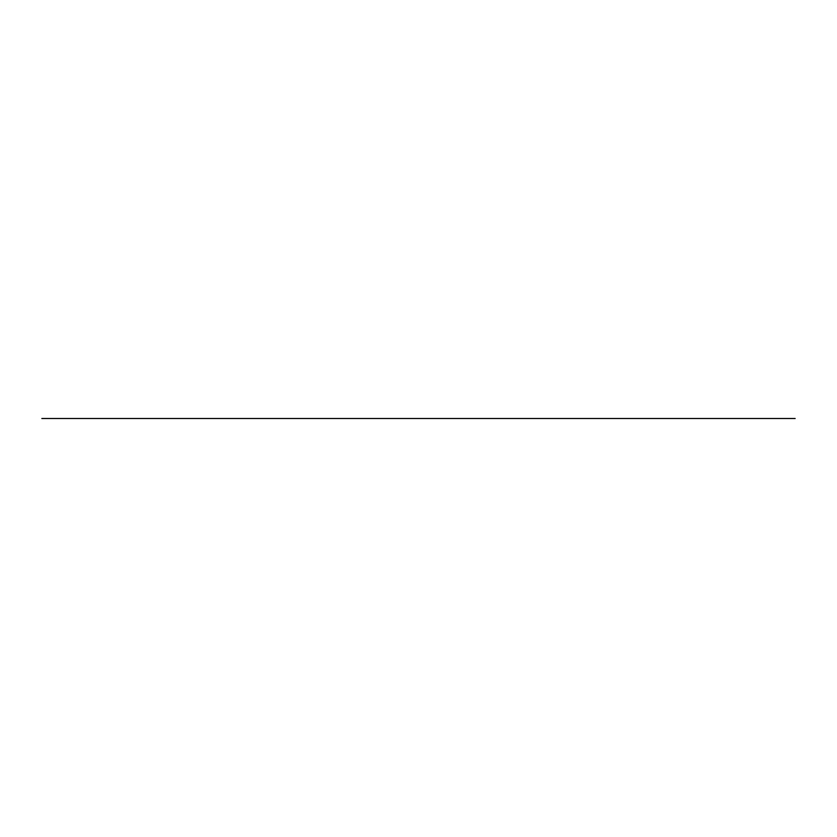 <?xml version="1.0" encoding="UTF-8"?>
<svg xmlns="http://www.w3.org/2000/svg" width="837" height="837" viewBox="0 0 837 837"><rect width="100%" height="100%" fill="white"/><g stroke="black" fill="none" stroke-linecap="round" stroke-linejoin="round"><path stroke-width="1.26" d="M795.15 418.5L41.85 418.5L795.15 418.5"/></g></svg>
